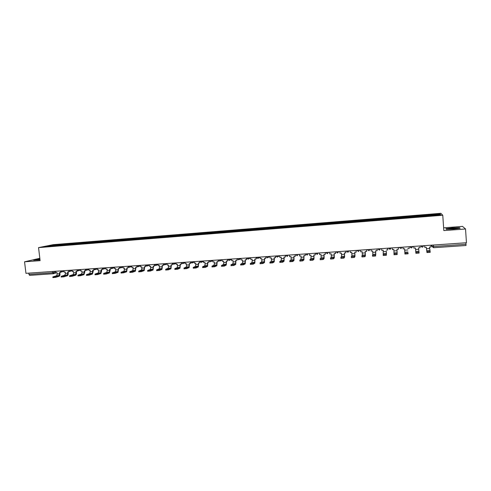 <?xml version="1.0" encoding="UTF-8"?>
<svg xmlns="http://www.w3.org/2000/svg" width="491" height="491" viewBox="0 0 491 491"><rect width="100%" height="100%" fill="white"/><g stroke="black" fill="none" stroke-linecap="round" stroke-linejoin="round"><path stroke-width="0.74" d="M39.826 258.284L24.55 261.807L25.962 273.327L466.45 242.738L465.536 228.984L462.528 226.394L443.637 227.818M442.765 215.248L440.857 213.321L53.335 244.641L38.544 247.611L442.765 215.248L443.827 230.598L465.536 228.984M24.55 261.807L40.115 260.647L38.544 247.611M53.114 273.757L29.656 275.365L28.951 274.377L52.519 272.757L55.839 272.045M28.797 273.131L28.951 274.377M465.934 242.775L466.008 245.5L433.553 247.722L433.516 246.507L466.033 244.26M428.453 215.782L428.367 214.997L440.071 214.058L440.691 214.702L428.796 215.758M53.464 245.887L428.796 215.659M53.409 245.807L44.632 246.513L49.585 245.518L58.257 244.819L58.018 245.525M428.367 214.997L58.257 244.819M446.344 229.291L453.5 229.076L460.128 228.26L459.502 227.683L452.401 227.904L445.877 228.702L446.344 229.291M39.924 259.064L33.615 260.181L40.017 259.843L36.402 259.978L39.949 259.303M428.373 215.788L428.312 214.905M59.018 245.445L58.926 244.684M440.071 214.058L439.463 214.8M49.873 246.089L49.585 245.518M446.472 229.285L446.104 228.831L452.401 227.904M459.527 228.045L459.502 227.683M426.918 251.668L430.128 251.447L430.19 252.337L426.98 252.546L426.298 247.286L426.98 252.546M424.654 245.641L424.783 247.39L426.323 247.286M424.783 247.39L424.635 245.641M430.914 245.205L431.037 246.961L429.49 247.065L430.128 251.447M456.783 228.149C453.862 227.984 446.166 228.867 448.811 229.07L449.112 229.088C451.665 229.248 458.895 228.499 457.459 228.223L456.783 228.149M454.138 228.892L451.818 229.052M452.432 228.057L459.312 227.842L459.803 228.303M34.21 260.187L39.937 259.187M415.852 252.411L419.032 252.196L419.099 253.074L415.914 253.288L415.411 248.035L415.914 253.288M413.888 248.139L413.753 246.396L413.888 248.139L415.417 248.035M419.965 245.966L420.093 247.716L418.553 247.82L419.032 252.196M404.872 253.147L408.033 252.933L408.095 253.81L404.94 254.025L404.596 248.777L403.08 248.882L402.951 247.151M408.095 253.81L408.033 252.933M407.714 248.563L409.236 248.458L409.107 246.721M393.985 253.878L397.121 253.669L397.182 254.541L394.052 254.749L393.868 249.52L392.358 249.618L392.229 247.894M398.336 247.47L398.465 249.201L396.955 249.305L397.121 253.669M398.465 249.201L398.348 247.47M397.182 254.541L396.967 249.305M383.183 254.602L386.294 254.393L386.362 255.265L383.25 255.473L383.219 250.25L381.722 250.355L381.587 248.63M386.362 255.265L386.411 251.361L386.294 254.393M386.282 250.042L387.78 249.937L387.675 248.207M387.651 248.213L387.78 249.937M371.036 249.367L371.171 251.079L372.651 250.975L372.829 254.363L372.473 255.32L375.554 255.117L375.621 255.983L372.632 256.247L372.473 255.338M377.045 248.949L377.18 250.668L375.689 250.766L375.554 255.117M377.18 250.668L377.082 248.943M375.621 255.983L375.732 250.766M360.56 250.091L360.701 251.797L362.168 251.699L362.321 255.075L361.842 256.038L364.899 255.829L364.966 256.695L362.002 256.959L361.842 256.057M366.525 249.68L366.66 251.392L365.187 251.49L365.341 254.872L364.899 255.829M366.66 251.392L366.574 249.674M364.966 256.695L365.408 255.725L365.236 251.484M350.169 250.815L350.31 252.515L351.771 252.411L351.9 255.78L351.298 256.744L354.33 256.541L354.398 257.401L351.452 257.665L351.298 256.775M356.092 250.404L356.227 252.104L354.76 252.208L354.895 255.578L354.33 256.541M356.227 252.104L356.153 250.398M354.398 257.401L354.962 256.425L354.827 252.202M339.864 251.527L339.999 253.221L341.448 253.123L341.552 256.474L340.834 257.45L343.841 257.247L343.915 258.1L340.987 258.37L340.834 257.48M345.732 251.122L345.873 252.822L344.418 252.92L344.529 256.277L343.841 257.247M345.873 252.822L345.811 251.116M343.915 258.1L344.596 257.124L344.498 252.914M329.633 252.239L329.774 253.927L331.21 253.829L331.29 257.167L330.455 258.143L333.438 257.947L333.512 258.8L330.603 259.064L330.455 258.18M335.457 251.834L335.599 253.528L334.156 253.626L334.242 256.971L333.438 257.947M335.599 253.528L335.549 251.828M333.512 258.8L334.316 257.812L334.248 253.62M319.481 252.945L319.623 254.626L321.053 254.528L321.108 257.855L320.157 258.837L323.115 258.64L323.188 259.487L320.304 259.757L320.157 258.88M325.263 252.546L325.404 254.228L323.974 254.326L324.042 257.658L323.115 258.64M325.404 254.228L325.361 252.534M323.188 259.487L324.109 258.499L324.078 254.32M309.41 253.644L309.551 255.32L310.969 255.222L311.006 258.542L309.938 259.524L312.877 259.328L312.945 260.169L310.079 260.439L309.938 259.567M315.142 253.246L315.29 254.921L313.866 255.019L313.915 258.346L312.877 259.328M315.29 254.921L315.259 253.239M312.945 260.169L313.982 259.18L313.982 255.013M299.412 254.338L299.559 256.007L300.965 255.909L301.081 257.284L300.983 259.217L299.798 260.205L302.714 260.009L302.787 260.85L299.933 261.12L299.798 260.255M305.107 253.945L305.249 255.615L303.843 255.713L303.868 259.021L302.714 260.009M305.249 255.615L305.23 253.933M302.787 260.85L303.935 259.856L303.966 255.701M289.494 255.025L289.641 256.689L291.034 256.59L291.157 257.959L291.028 259.886L289.733 260.881L292.63 260.684L292.704 261.525L289.813 261.721M295.14 254.633L295.287 256.302L293.888 256.394L293.894 259.696L292.63 260.684M295.287 256.302L295.281 254.626M292.704 261.525L293.968 260.525L294.029 256.388M279.649 255.713L279.796 257.364L281.183 257.272L281.306 258.634L281.159 260.555L279.753 261.55L282.626 261.359L282.699 262.194L279.827 262.384M285.253 255.32L285.406 256.977L284.013 257.075L283.994 260.365L282.626 261.359M285.406 256.977L285.4 255.314M282.699 262.194L284.074 261.187L284.166 257.063M268.319 257.37L269.878 256.406L270.032 258.039L271.4 257.941L271.357 261.218L269.897 262.292L272.695 262.022L272.769 262.857L269.921 263.047M275.445 256.001L275.592 257.652L274.217 257.75L274.174 261.028L272.695 262.022M275.592 257.652L275.604 255.989M272.769 262.857L274.254 261.85L274.377 257.738M260.181 257.063L260.334 258.702L261.697 258.61L261.82 259.96L261.635 261.875L260.015 262.875L262.845 262.685L262.918 263.514L260.089 263.704M265.705 256.676L265.858 258.321L264.489 258.419L264.428 261.685L262.845 262.685M265.858 258.321L265.877 256.67M262.918 263.514L264.508 262.507L264.661 258.407M250.557 257.732L250.711 259.365L252.067 259.273L252.19 260.617L251.981 262.525L250.257 263.532L253.068 263.342L253.141 264.17L250.336 264.354M256.038 257.352L256.192 258.99L254.835 259.082L254.755 262.335L253.068 263.342M256.192 258.99L256.222 257.339M253.141 264.17L254.835 263.151L255.019 259.07M241.007 258.395L241.161 260.021L242.505 259.929L242.634 261.273L242.401 263.17L240.608 264.268L243.364 263.998L243.438 264.821L240.651 265.005M246.451 258.014L246.605 259.647L245.255 259.739L245.156 262.986L243.364 263.998M246.605 259.647L246.642 258.002M243.438 264.821L245.236 263.802L245.451 259.727M231.531 259.052L231.684 260.672L233.016 260.586L233.145 261.918L232.894 263.814L230.966 264.827L233.734 264.643L233.808 265.459L231.046 265.649M236.926 258.677L237.085 260.304L235.748 260.396L235.631 263.63L233.734 264.643M237.085 260.304L237.128 258.665M233.808 265.459L235.705 264.44L235.95 260.383M222.116 259.708L222.276 261.322L223.601 261.23L223.73 262.562L223.46 264.453L221.453 265.557L224.172 265.287L224.252 266.104L221.509 266.282M227.48 259.334L227.634 260.954L226.308 261.046L226.173 264.268L224.172 265.287M227.634 260.954L227.689 259.322L230.095 259.15M224.252 266.104L226.253 265.072L226.523 261.028M212.781 260.353L212.941 261.967L214.248 261.875L214.383 263.201L214.088 265.085L211.977 266.196L214.69 265.919L214.77 266.736L212.044 266.92M218.096 259.985L218.256 261.599L216.942 261.691L216.783 264.901L214.69 265.919M218.256 261.599L218.323 260.015M214.77 266.736L216.862 265.705L217.163 261.672M203.507 260.997L203.667 262.605L204.974 262.513L205.103 263.833L204.79 265.711L202.58 266.828L205.275 266.552L205.355 267.362L202.648 267.546M208.792 260.629L208.945 262.237L207.638 262.329L207.466 265.533L205.275 266.552M208.945 262.237L209.056 260.948M205.355 267.362L207.546 266.331L207.877 262.311M194.307 261.635L194.467 263.237L195.762 263.145L195.565 266.337L193.245 267.454L195.927 267.184L196.013 267.988L193.319 268.172M199.549 261.273L199.708 262.875L198.413 262.961L198.217 266.153L195.927 267.184M199.708 262.875L199.837 261.74M196.013 267.988L198.296 266.951L198.652 262.949M185.168 262.274L185.334 263.863L186.617 263.777L186.402 266.951L183.984 268.074L186.654 267.804L186.74 268.608L184.057 268.792M190.373 261.912L190.533 263.507L189.25 263.593L189.035 266.773L186.654 267.804M190.533 263.507L190.686 262.482M186.74 268.608L189.121 267.57L189.501 263.575M176.103 262.9L176.263 264.489L177.539 264.397L177.306 267.57L174.79 268.694L177.447 268.424L177.533 269.221L174.864 269.412M181.265 262.544L181.431 264.133L180.148 264.219L179.927 267.392L177.447 268.424M181.431 264.133L181.596 263.194M177.533 269.221L180.007 268.184L180.412 264.201M167.1 263.526L167.265 265.109L168.53 265.017L168.278 268.178L165.663 269.307L168.309 269.037L168.395 269.835L165.737 270.025M172.231 263.201L172.39 264.753L171.12 264.839L170.874 268L168.309 269.037M172.39 264.753L172.574 263.894M168.395 269.835L170.96 268.792L171.396 264.821M158.157 264.146L158.329 265.723L159.581 265.637L159.317 268.78L156.604 269.921L159.237 269.645L159.323 270.443L156.678 270.633M163.233 263.796L163.417 265.373L162.159 265.459L161.895 268.608L159.237 269.645M163.417 265.373L163.613 264.575M159.323 270.443L161.981 269.393L162.441 265.441M149.289 264.766L149.454 266.331L150.7 266.245L150.418 269.381L147.613 270.523L150.234 270.253L150.32 271.044L147.687 271.235M154.37 264.71L154.505 265.987L153.26 266.073L152.977 269.209L150.234 270.253M154.505 265.987L154.72 265.238M150.32 271.044L153.063 269.995L153.548 266.048M140.475 265.373L140.647 266.938L141.887 266.852L141.586 269.982L138.683 271.124L141.298 270.854L141.377 271.64L138.757 271.836M145.539 265.453L145.661 266.595L144.422 266.681L144.127 269.811L141.298 270.854M145.661 266.595L145.888 265.895M141.377 271.64L144.213 270.59L144.722 266.656M131.729 265.981L131.901 267.54L133.129 267.454L132.816 270.572L129.82 271.719L132.423 271.449L132.509 272.235L129.894 272.431M136.768 266.153L136.885 267.196L135.651 267.282L135.338 270.4L132.423 271.449M136.885 267.196L137.124 266.545M132.509 272.235L135.424 271.179L135.958 267.257M123.045 266.582L123.216 268.135L124.438 268.055L124.106 271.161L121.019 272.315L123.609 272.039L123.695 272.824L121.099 273.021M128.059 266.834L128.163 267.798L126.942 267.883L126.61 270.989L123.609 272.039M128.163 267.798L128.415 267.184M123.695 272.824L126.696 271.762L127.255 267.859M114.428 267.184L114.599 268.73L115.808 268.645L115.459 271.744L112.279 272.898L114.863 272.628L114.949 273.407L112.359 273.61M119.411 267.497L119.509 268.393L118.294 268.479L117.95 271.578L114.863 272.628M119.509 268.393L119.773 267.81M114.949 273.407L118.036 272.345L118.619 268.454M105.866 267.779L106.038 269.32L107.241 269.234L106.878 272.321L103.607 273.481L106.179 273.211L106.271 273.99L103.687 274.193M110.819 268.141L110.911 268.982L109.708 269.068L109.346 272.155L106.179 273.211M110.911 268.982L111.187 268.43M106.271 273.99L109.432 272.928L110.174 270.228L110.039 269.043M97.365 268.368L97.537 269.903L98.734 269.823L98.353 272.898L94.996 274.064L97.562 273.788L97.648 274.567L95.076 274.77M102.288 268.78L102.38 269.571L101.183 269.651L100.808 272.732L97.562 273.788M102.38 269.571L102.662 269.043M97.648 274.567L100.894 273.499L101.655 270.811L101.52 269.627M88.92 268.958L89.098 270.486L90.283 270.4L89.89 273.469L86.447 274.641L89 274.365L89.086 275.138L86.526 275.341M93.818 269.412L93.904 270.154L92.713 270.234L92.326 273.303L89 274.365M93.904 270.154L94.198 269.651M89.086 275.138L92.412 274.07L93.198 271.388L93.069 270.21M80.542 269.534L80.714 271.063L81.893 270.977L82.04 272.235L81.488 274.039L77.952 275.212L80.499 274.935L80.592 275.703L78.038 275.911M85.409 270.032L85.489 270.731L84.311 270.811L83.906 273.874L80.499 274.935M85.489 270.731L85.796 270.253M80.592 275.703L83.992 274.635L84.802 271.965L84.667 270.786M72.22 270.118L72.392 271.633L73.564 271.554L73.711 272.806L73.141 274.604L69.526 275.776L72.06 275.5L72.152 276.267L69.605 276.476M77.056 270.639L77.136 271.308L75.964 271.388L76.105 272.64L75.546 274.438L72.06 275.5M77.136 271.308L77.449 270.842M72.152 276.267L75.632 275.199C76.283 274.85 76.565 273.96 76.467 272.53L76.332 271.363M63.953 270.688L64.131 272.204L65.291 272.124L65.438 273.37L64.855 275.163L61.154 276.341L63.683 276.065L63.775 276.832L61.234 277.041M68.765 271.247L68.838 271.879L67.672 271.959L67.819 273.205L67.242 274.997L63.683 276.065M68.838 271.879L69.163 271.431M63.775 276.832L67.328 275.758C67.997 275.408 68.28 274.524 68.181 273.1L68.046 271.934M55.747 271.259L55.925 272.769L57.079 272.689L57.226 273.929L56.625 275.715L52.844 276.899L55.36 276.623L55.452 277.384L52.924 277.599M60.528 271.842L60.602 272.444L59.442 272.523L59.589 273.769L58.994 275.555L55.36 276.623M60.602 272.444L60.933 272.014M55.452 277.384L59.086 276.31C59.767 275.96 60.055 275.077 59.963 273.659L59.822 272.499M62.24 270.805L61.418 272.008L60.012 270.964L62.136 270.817M70.526 270.234L69.697 271.437L68.286 270.388L70.416 270.24M78.861 269.651L78.026 270.866L76.614 269.811L78.756 269.663M87.263 269.068L86.422 270.283L85.004 269.228L87.159 269.08M95.72 268.485L94.873 269.706L93.456 268.638L95.616 268.491M104.233 267.89L103.38 269.117L101.962 268.049L104.135 267.896M112.813 267.294L111.954 268.522L110.536 267.454L112.715 267.3M121.455 266.699L120.59 267.926L119.166 266.852L121.357 266.705M130.152 266.091L129.286 267.331L127.856 266.251L130.06 266.097M136.602 265.643L138.824 265.49M147.742 264.87L146.864 266.116L145.428 265.03L147.656 264.876M154.291 264.416L156.549 264.256M163.257 263.796L165.51 263.636M172.243 263.17L174.532 263.01M181.314 262.538L183.622 262.378M190.459 261.906L192.779 261.746M199.665 261.267L202.004 261.102M208.939 260.623L211.302 260.457M218.286 259.972L220.662 259.807M237.184 258.659L239.596 258.493M246.746 257.996L249.176 257.824M256.376 257.327L258.818 257.155M266.073 256.652L268.54 256.48M275.85 255.977L278.336 255.805M285.701 255.289L288.205 255.117M295.631 254.602L298.154 254.424M305.629 253.908L308.176 253.73M315.713 253.209L318.278 253.031M328.497 252.319L327.294 253.681L325.883 252.509L328.454 252.319M338.753 251.607L337.538 252.975L336.114 251.797L338.71 251.607M349.089 250.889L347.861 252.264L346.431 251.073L349.052 250.889M359.504 250.165L358.534 251.502L356.822 250.355L359.467 250.171M369.999 249.434L369.029 250.778L367.299 249.624L369.975 249.44M380.58 248.704L379.322 250.097L377.861 248.888L380.556 248.704M389.854 248.176L391.229 247.961L389.977 249.36L388.504 248.151L389.854 248.176M402 247.212L401.037 248.563L399.238 247.409L401.982 247.219M410.071 246.654L412.821 246.464M420.977 245.899L423.751 245.703L422.45 247.12L420.953 245.899M54.022 271.376L54.157 272.517L53.188 273.757L52.365 271.492M431.503 245.169L432.037 246.464L433.516 246.507L433.412 245.034M431.945 245.138L432.037 246.464L433.547 247.71L466.008 245.5M410.053 246.654L411.538 247.875L412.839 246.464M315.725 253.221L317.131 254.387L318.321 253.025M305.648 253.921L307.041 255.081L308.225 253.724M298.203 254.424L297.037 255.768M288.26 255.111L287.1 256.455M278.391 255.799L277.243 257.137M266.104 256.683L267.466 257.806L268.602 256.48M256.406 257.358L256.719 258.045M258.88 257.155L257.757 258.481M246.783 258.033L247.016 258.616M249.238 257.824L248.121 259.144M237.227 258.702L237.386 259.162M239.663 258.487L238.558 259.8M227.744 259.358L227.83 259.678M230.162 259.15L229.07 260.457M220.729 259.8L219.649 261.108M208.988 260.666L210.295 261.752M211.369 260.451L210.455 261.728M202.083 261.095L201.015 262.39M192.859 261.74L191.803 263.029M183.702 262.372L182.658 263.655M174.612 263.004L173.581 264.281M165.59 263.63L164.565 264.901M156.635 264.25L155.616 265.521M138.916 265.484L137.916 266.742M429.588 248.507L426.427 248.722M429.791 250.52L426.624 250.735M418.657 249.256L415.521 249.471M418.835 251.257L415.687 251.472M407.818 249.993L404.707 250.207M407.966 251.993L404.848 252.202M397.059 250.729L393.972 250.938M397.182 252.718L394.089 252.933M386.386 251.46L383.324 251.668M386.485 253.442L383.416 253.651M375.799 252.184L372.761 252.386M375.873 254.16L372.829 254.363M365.298 252.896L362.284 253.104M365.341 254.872L362.321 255.075M354.876 253.608L351.881 253.816M354.895 255.578L351.9 255.78M344.535 254.313L341.564 254.516M344.529 256.277L341.552 256.474M334.273 255.013L331.327 255.216M334.242 256.971L331.29 257.167M324.091 255.713L321.169 255.909M324.042 257.658L321.108 257.855M313.988 256.4L311.085 256.597M313.915 258.346L311.006 258.542M303.96 257.088L301.081 257.284M303.868 259.021L300.983 259.217M294.011 257.763L291.157 257.959M293.894 259.696L291.028 259.886M284.136 258.438L281.306 258.634M283.994 260.365L281.159 260.555M274.34 259.107L271.523 259.297M274.174 261.028L271.357 261.218M264.612 259.77L261.82 259.96M264.428 261.685L261.635 261.875M254.964 260.433L252.19 260.617M254.755 262.335L251.981 262.525M245.383 261.083L242.634 261.273M245.156 262.986L242.401 263.17M235.876 261.734L233.145 261.918M235.631 263.63L232.894 263.814M226.437 262.378L223.73 262.562M226.173 264.268L223.46 264.453M217.071 263.016L214.383 263.201M216.783 264.901L214.088 265.085M207.773 263.649L205.103 263.833M207.466 265.533L204.79 265.711M198.542 264.281L195.891 264.465M198.217 266.153L195.565 266.337M189.379 264.907L186.752 265.085M189.035 266.773L186.402 266.951M180.283 265.527L177.674 265.705M179.927 267.392L177.306 267.57M171.255 266.147L168.665 266.318M170.874 268L168.278 268.178M162.294 266.754L159.722 266.932M161.895 268.608L159.317 268.78M153.395 267.362L150.841 267.54M152.977 269.209L150.418 269.381M144.557 267.969L142.022 268.141M144.127 269.811L141.586 269.982M135.786 268.565L133.27 268.737M135.338 270.4L132.816 270.572M127.077 269.16L124.579 269.332M126.61 270.989L124.106 271.161M118.435 269.749L115.95 269.921M117.95 271.578L115.459 271.744M109.849 270.338L107.382 270.504M109.346 272.155L106.878 272.321M101.324 270.915L98.875 271.087M100.808 272.732L98.353 272.898M92.86 271.498L90.43 271.664M92.326 273.303L89.89 273.469M84.452 272.069L82.04 272.235M83.906 273.874L81.488 274.039M76.105 272.64L73.711 272.806M75.546 274.438L73.141 274.604M67.819 273.205L65.438 273.37M67.242 274.997L64.855 275.163M59.589 273.769L57.226 273.929M58.994 275.555L56.625 275.715M421.039 245.893L421.039 245.917C421.272 246.875 421.861 247.249 422.806 247.053M410.132 246.648L410.132 246.672C410.366 247.617 410.942 247.998 411.875 247.814M399.318 247.403L401.037 248.563M388.584 248.145L390.284 249.305M377.941 248.888L379.617 250.042M367.378 249.618L369.029 250.778M356.896 250.349L358.534 251.502M346.499 251.067L348.119 252.221M336.182 251.785L337.783 252.939M325.938 252.497L327.528 253.644M315.781 253.203L317.358 254.35M305.703 253.902L307.262 255.044M295.699 254.596L297.245 255.737M285.768 255.283L287.303 256.425M275.917 255.971L277.44 257.106M266.134 256.652L267.656 257.781M256.431 257.321L257.941 258.45M246.801 257.99L248.299 259.119M237.239 258.653L238.73 259.776M227.75 259.316L229.236 260.433M199.702 261.261L201.169 262.372M190.496 261.899L191.95 263.004M181.351 262.538L182.799 263.636M172.273 263.17L173.716 264.262M154.315 264.416L155.751 265.502M136.615 265.643L138.045 266.723M278.158 256.633L279.539 255.719M258.567 258.088L260.187 257.143M248.882 258.794L250.57 257.867M239.277 259.494L241.026 258.585M229.745 260.181L231.549 259.285M218.335 260.021L219.808 261.083M220.287 260.856L222.147 259.978M210.903 261.525L212.812 260.66M201.592 262.182L203.544 261.335M192.349 262.838L194.344 261.998M183.18 263.483L185.211 262.66M174.078 264.121L176.146 263.311M163.264 263.851L164.7 264.888M165.037 264.759L167.143 263.955M156.07 265.385L158.206 264.6M147.171 266.005L149.338 265.232M138.333 266.625L140.53 265.858M129.556 267.239L131.784 266.478M120.847 267.841L123.106 267.098M112.206 268.442L114.483 267.705M103.619 269.043L105.921 268.313M95.101 269.633L97.427 268.915M86.637 270.222L88.988 269.51M78.235 270.805L80.604 270.099M69.894 271.382L72.281 270.688M61.608 271.959L64.02 271.265M432.025 245.132L432.123 246.5L433.553 247.722M57.011 272.689L53.525 273.683M29.656 275.365L53.341 273.733M427.017 251.711L427.084 252.595M457.023 228.511L457.459 228.223M415.951 252.46L416.018 253.338M404.971 253.196L405.038 254.074M394.083 253.933L394.15 254.804M383.281 254.657L383.348 255.529M372.565 255.381L372.632 256.247M361.928 256.099L362.002 256.959M351.384 256.811L351.452 257.665M340.914 257.511L340.987 258.37M330.535 258.211L330.603 259.064M320.23 258.904L320.304 259.757M310.005 259.592L310.079 260.439M299.86 260.279L299.933 261.12M289.794 260.954L289.874 261.795M279.809 261.629L279.882 262.464M269.897 262.292L269.97 263.127M260.058 262.955L260.138 263.784M250.3 263.612L250.373 264.44M240.608 264.268L240.688 265.091M230.997 264.913L231.071 265.735M221.453 265.557L221.533 266.374M211.977 266.196L212.057 267.006M202.58 266.828L202.66 267.638M193.245 267.454L193.331 268.258M183.984 268.074L184.07 268.878M174.79 268.694L174.876 269.498M165.663 269.307L165.749 270.105M156.604 269.921L156.69 270.713M147.613 270.523L147.693 271.314M138.683 271.124L138.769 271.916M129.82 271.719L129.906 272.505M121.019 272.315L121.105 273.094M112.279 272.898L112.371 273.683M103.607 273.481L103.693 274.26M94.996 274.064L95.082 274.837M86.447 274.641L86.533 275.408M77.952 275.212L78.044 275.979M69.526 275.776L69.612 276.543M61.154 276.341L61.246 277.102M52.844 276.899L52.93 277.661"/></g></svg>
